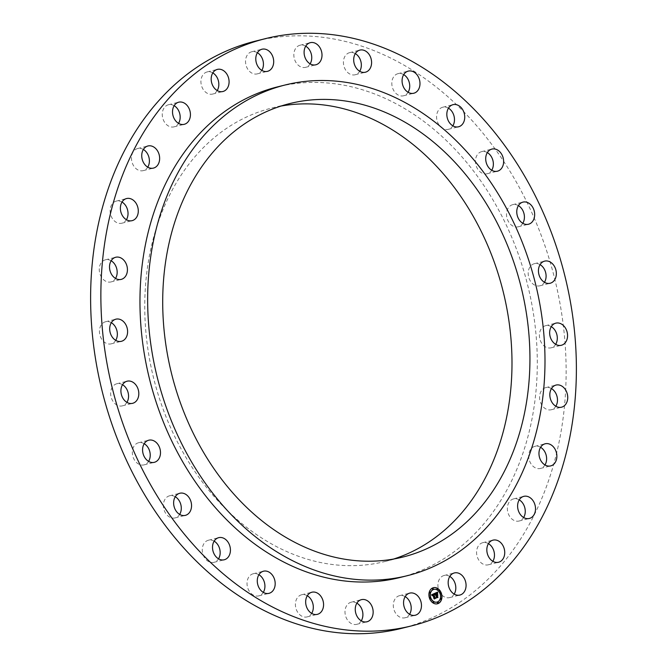 <?xml version="1.0" encoding="UTF-8"?>
<svg xmlns="http://www.w3.org/2000/svg" width="667" height="667" viewBox="0 0 667 667"><rect width="100%" height="100%" fill="white"/><g stroke="black" fill="none" stroke-linecap="round" stroke-linejoin="round"><path stroke-width="0.5" stroke-dasharray="3.33 2.5" d="M405.186 596.615A11.397 8.779 76 0 0 403.685 595.906A11.397 8.779 76 0 0 399.508 595.664A11.397 8.779 76 0 0 393.33 606.203A11.397 8.779 76 0 0 400.834 617.542A11.397 8.779 76 0 0 405.011 617.784A11.397 8.779 76 0 0 409.588 614.282M406.511 627.055A302.576 233.142 76 0 0 505.428 560.088A302.576 233.142 76 0 0 527.73 203.844A302.576 233.142 76 0 0 255.344 41.146M281.015 106.061A233.692 180.065 76 0 0 271.969 107.996A233.692 180.065 76 0 0 145.289 323.995A233.692 180.065 76 0 0 299.149 556.511A233.692 180.065 76 0 0 384.776 561.556A233.692 180.065 76 0 0 393.672 559.021M449.791 576.438A11.397 8.779 76 0 0 446.281 575.304A11.397 8.779 76 0 0 444.114 575.488A11.397 8.779 76 0 0 438.069 587.285A11.397 8.779 76 0 0 447.44 597.79A11.397 8.779 76 0 0 449.616 597.607A11.397 8.779 76 0 0 454.185 594.105M488.452 543.638A11.397 8.779 76 0 0 482.975 542.638A11.397 8.779 76 0 0 482.775 542.688A11.397 8.779 76 0 0 476.972 555.736A11.397 8.779 76 0 0 488.077 564.857A11.397 8.779 76 0 0 488.277 564.807A11.397 8.779 76 0 0 492.846 561.306M519.234 499.85A11.397 8.779 76 0 0 513.557 498.899A11.397 8.779 76 0 0 511.906 499.55A11.397 8.779 76 0 0 508.104 513.181A11.397 8.779 76 0 0 519.059 521.027A11.397 8.779 76 0 0 520.702 520.377A11.397 8.779 76 0 0 523.628 517.525M540.595 447.29A11.397 8.779 76 0 0 534.909 446.331A11.397 8.779 76 0 0 531.641 448.199A11.397 8.779 76 0 0 529.915 461.806A11.397 8.779 76 0 0 540.412 468.459A11.397 8.779 76 0 0 543.688 466.6A11.397 8.779 76 0 0 544.989 464.957M551.459 388.569A11.397 8.779 76 0 0 545.773 387.619A11.397 8.779 76 0 0 541.179 391.154A11.397 8.779 76 0 0 541.329 404.219A11.397 8.779 76 0 0 551.276 409.746A11.397 8.779 76 0 0 555.853 406.245M551.276 326.647A11.397 8.779 76 0 0 545.598 325.696A11.397 8.779 76 0 0 540.045 331.291A11.397 8.779 76 0 0 541.796 343.363A11.397 8.779 76 0 0 551.1 347.824A11.397 8.779 76 0 0 555.678 344.322M540.07 264.632A11.397 8.779 76 0 0 534.392 263.682A11.397 8.779 76 0 0 528.297 271.602A11.397 8.779 76 0 0 539.895 285.801A11.397 8.779 76 0 0 544.464 282.299M518.392 205.619A11.397 8.779 76 0 0 512.715 204.669A11.397 8.779 76 0 0 506.528 215.074A11.397 8.779 76 0 0 518.217 226.797A11.397 8.779 76 0 0 522.795 223.295M487.335 152.585A11.397 8.779 76 0 0 481.657 151.634A11.397 8.779 76 0 0 475.821 164.557A11.397 8.779 76 0 0 487.16 173.754A11.397 8.779 76 0 0 491.737 170.252M448.457 108.171A11.397 8.779 76 0 0 442.78 107.22A11.397 8.779 76 0 0 437.727 122.57A11.397 8.779 76 0 0 448.274 129.34A11.397 8.779 76 0 0 452.851 125.838M403.702 74.612A11.397 8.779 76 0 0 398.016 73.662A11.397 8.779 76 0 0 394.147 91.221A11.397 8.779 76 0 0 403.518 95.79A11.397 8.779 76 0 0 408.096 92.288M355.311 53.602A11.397 8.779 76 0 0 349.633 52.651A11.397 8.779 76 0 0 343.522 60.697A11.397 8.779 76 0 0 347.265 72.086A11.397 8.779 76 0 0 355.136 74.771A11.397 8.779 76 0 0 359.713 71.269M305.719 46.173A11.397 8.779 76 0 0 300.042 45.223A11.397 8.779 76 0 0 293.847 54.502A11.397 8.779 76 0 0 299.433 66.133A11.397 8.779 76 0 0 305.544 67.35A11.397 8.779 76 0 0 310.122 63.849M257.412 52.718A11.397 8.779 76 0 0 255.911 52.009A11.397 8.779 76 0 0 251.734 51.768A11.397 8.779 76 0 0 245.556 62.298A11.397 8.779 76 0 0 253.06 73.637A11.397 8.779 76 0 0 257.237 73.887A11.397 8.779 76 0 0 261.814 70.385M212.815 72.895A11.397 8.779 76 0 0 209.305 71.761A11.397 8.779 76 0 0 207.129 71.944A11.397 8.779 76 0 0 201.084 83.742A11.397 8.779 76 0 0 210.464 94.247A11.397 8.779 76 0 0 212.631 94.064A11.397 8.779 76 0 0 217.209 90.562M174.154 105.694A11.397 8.779 76 0 0 168.668 104.694A11.397 8.779 76 0 0 168.468 104.744A11.397 8.779 76 0 0 162.665 117.792A11.397 8.779 76 0 0 173.77 126.913A11.397 8.779 76 0 0 173.97 126.863A11.397 8.779 76 0 0 178.548 123.362M143.372 149.475A11.397 8.779 76 0 0 137.685 148.524A11.397 8.779 76 0 0 136.043 149.175A11.397 8.779 76 0 0 132.233 162.806A11.397 8.779 76 0 0 143.188 170.652A11.397 8.779 76 0 0 144.839 170.002A11.397 8.779 76 0 0 147.766 167.15M122.011 202.043A11.397 8.779 76 0 0 116.333 201.092A11.397 8.779 76 0 0 113.056 202.951A11.397 8.779 76 0 0 111.331 216.558A11.397 8.779 76 0 0 121.836 223.212A11.397 8.779 76 0 0 125.104 221.352A11.397 8.779 76 0 0 126.405 219.71M111.147 260.755A11.397 8.779 76 0 0 105.469 259.805A11.397 8.779 76 0 0 100.867 263.348A11.397 8.779 76 0 0 101.017 276.413A11.397 8.779 76 0 0 110.972 281.933A11.397 8.779 76 0 0 115.541 278.431M111.322 322.678A11.397 8.779 76 0 0 105.644 321.727A11.397 8.779 76 0 0 100.092 327.322A11.397 8.779 76 0 0 101.843 339.395A11.397 8.779 76 0 0 111.147 343.855A11.397 8.779 76 0 0 115.725 340.353M122.536 384.701A11.397 8.779 76 0 0 116.85 383.75A11.397 8.779 76 0 0 110.764 391.671A11.397 8.779 76 0 0 122.353 405.87A11.397 8.779 76 0 0 126.93 402.368M144.205 443.705A11.397 8.779 76 0 0 138.528 442.755A11.397 8.779 76 0 0 132.341 453.16A11.397 8.779 76 0 0 144.03 464.882A11.397 8.779 76 0 0 148.608 461.381M175.263 496.748A11.397 8.779 76 0 0 169.585 495.798A11.397 8.779 76 0 0 163.749 508.721A11.397 8.779 76 0 0 175.088 517.917A11.397 8.779 76 0 0 179.665 514.415M214.149 541.162A11.397 8.779 76 0 0 208.463 540.212A11.397 8.779 76 0 0 203.418 555.561A11.397 8.779 76 0 0 213.965 562.331A11.397 8.779 76 0 0 218.543 558.829M258.904 574.712A11.397 8.779 76 0 0 253.227 573.762A11.397 8.779 76 0 0 249.35 591.321A11.397 8.779 76 0 0 258.721 595.889A11.397 8.779 76 0 0 263.298 592.388M307.287 595.731A11.397 8.779 76 0 0 301.609 594.781A11.397 8.779 76 0 0 295.506 602.826A11.397 8.779 76 0 0 299.241 614.224A11.397 8.779 76 0 0 307.112 616.9A11.397 8.779 76 0 0 311.689 613.398M356.878 603.151A11.397 8.779 76 0 0 351.201 602.201A11.397 8.779 76 0 0 344.997 611.481A11.397 8.779 76 0 0 350.592 623.111A11.397 8.779 76 0 0 356.703 624.329A11.397 8.779 76 0 0 361.281 620.827M399.658 577.589A252.843 194.814 76 0 0 486.585 520.493A252.843 194.814 76 0 0 505.211 222.811A252.843 194.814 76 0 0 277.605 86.86M433.35 587.719A8.287 6.387 76 0 0 433.267 587.735A8.287 6.387 76 0 0 429.415 598.432A8.287 6.387 76 0 0 437.269 603.827A8.287 6.387 76 0 0 437.352 603.81M436.927 602.101A6.528 5.036 76 0 0 439.887 593.697A6.528 5.036 76 0 0 433.775 589.428M432.925 589.311L432.683 588.361M440.704 593.872L440.47 592.913M437.369 589.661L437.135 588.711M438.011 603.168L437.777 602.218M440.97 599.466L440.729 598.507M430.232 598.607L429.99 597.657M429.965 593.013L429.723 592.063M433.567 602.818L433.325 601.859M434.809 593.313L435.684 595.064L435.359 595.589M435.884 595.598L436.335 597.607M436.893 594.856L437.469 595.056M437.093 594.03L436.418 594.731L436.001 593.388M436.568 593.063L435.843 593.363L436.201 594.831M436.393 592.93L437.252 593.146M437.469 592.113L434.659 593.355M434.576 593.422L431.366 594.881L431.908 595.523M432.733 594.605L432.366 595.789L432.308 595.072M432.825 594.864L434.017 598.716M433.65 594.164L434.4 594.405M437.152 593.813L437.685 595.281L437.235 593.838M434.726 593.588L434.651 594.756L434.659 593.605M437.66 592.254L437.502 593.513L437.585 592.271M433.608 594.389L435.259 598.366L434.25 598.933M435.368 598.349L433.542 594.539M437.077 595.022L436.535 595.239L437.71 597.257L436.526 597.899M437.819 597.24L436.71 595.264M405.011 617.784L415.266 615.232M399.508 595.664L409.763 593.113M271.969 107.996L289.912 103.527M384.776 561.556L402.726 557.095M449.616 597.607L459.871 595.056M444.114 575.488L454.369 572.936M488.277 564.807L498.532 562.256M482.775 542.688L493.03 540.137M513.557 498.899L523.812 496.348M519.059 521.027L529.315 518.476M534.909 446.331L545.164 443.788M540.412 468.459L550.667 465.908M545.773 387.619L556.028 385.067M551.276 409.746L561.531 407.195M545.598 325.696L555.853 323.145M551.1 347.824L561.356 345.273M534.392 263.682L544.647 261.13M539.895 285.801L550.15 283.25M512.715 204.669L522.97 202.118M518.217 226.797L528.472 224.245M481.657 151.634L491.913 149.083M487.16 173.754L497.415 171.202M442.78 107.22L453.035 104.669M448.274 129.34L458.537 126.788M398.016 73.662L408.279 71.111M403.518 95.79L413.773 93.238M349.633 52.651L359.888 50.1M355.136 74.771L365.391 72.219M300.042 45.223L310.297 42.671M305.544 67.35L315.799 64.799M251.734 51.768L261.989 49.216M257.237 73.887L267.492 71.336M207.129 71.944L217.384 69.393M212.631 94.064L222.886 91.512M168.468 104.744L178.723 102.193M173.97 126.863L184.225 124.312M143.188 170.652L153.443 168.101M137.685 148.524L147.941 145.973M121.836 223.212L132.091 220.669M116.333 201.092L126.588 198.541M110.972 281.933L121.227 279.381M105.469 259.805L115.725 257.254M111.147 343.855L121.402 341.304M105.644 321.727L115.9 319.176M122.353 405.87L132.608 403.318M116.85 383.75L127.105 381.199M144.03 464.882L154.285 462.331M138.528 442.755L148.783 440.203M175.088 517.917L185.343 515.366M169.585 495.798L179.84 493.247M213.965 562.331L224.22 559.78M208.463 540.212L218.726 537.66M258.721 595.889L268.984 593.338M253.227 573.762L263.482 571.21M307.112 616.9L317.367 614.349M301.609 594.781L311.864 592.229M356.703 624.329L366.958 621.777M351.201 602.201L361.456 599.65"/><path stroke-width="1" d="M409.588 614.282A11.397 8.779 76 0 0 405.186 596.615M411.089 614.991A11.397 8.779 76 0 0 415.266 615.232A11.397 8.779 76 0 0 421.444 604.702A11.397 8.779 76 0 0 413.94 593.363A11.397 8.779 76 0 0 409.763 593.113A11.397 8.779 76 0 0 403.585 603.652A11.397 8.779 76 0 0 411.089 614.991M265.599 38.594A302.576 233.142 76 0 0 161.572 106.912A302.576 233.142 76 0 0 139.27 463.156A302.576 233.142 76 0 0 411.656 625.854A302.576 233.142 76 0 0 515.683 557.537A302.576 233.142 76 0 0 537.986 201.292A302.576 233.142 76 0 0 265.599 38.594L255.344 41.146A302.576 233.142 76 0 0 151.317 109.463A302.576 233.142 76 0 0 129.014 465.708A302.576 233.142 76 0 0 401.401 628.406A302.576 233.142 76 0 0 406.511 627.055M393.672 559.021A233.692 180.065 76 0 0 511.039 339.628A233.692 180.065 76 0 0 357.595 113.031A233.692 180.065 76 0 0 281.015 106.061M454.185 594.105A11.397 8.779 76 0 0 449.791 576.438M492.846 561.306A11.397 8.779 76 0 0 488.452 543.638M523.628 517.525A11.397 8.779 76 0 0 519.234 499.85M544.989 464.957A11.397 8.779 76 0 0 540.595 447.29M555.853 406.245A11.397 8.779 76 0 0 555.869 406.203A11.397 8.779 76 0 0 551.459 388.569M555.678 344.322A11.397 8.779 76 0 0 556.653 342.229A11.397 8.779 76 0 0 551.276 326.647M544.464 282.299A11.397 8.779 76 0 0 545.981 277.881A11.397 8.779 76 0 0 540.07 264.632M522.795 223.295A11.397 8.779 76 0 0 524.404 216.391A11.397 8.779 76 0 0 518.392 205.619M491.737 170.252A11.397 8.779 76 0 0 492.996 160.83A11.397 8.779 76 0 0 487.335 152.585M452.851 125.838A11.397 8.779 76 0 0 453.327 113.99A11.397 8.779 76 0 0 448.457 108.171M408.096 92.288A11.397 8.779 76 0 0 407.395 78.231A11.397 8.779 76 0 0 403.702 74.612M359.713 71.269A11.397 8.779 76 0 0 357.504 55.328A11.397 8.779 76 0 0 355.311 53.602M310.122 63.849A11.397 8.779 76 0 0 306.153 46.44A11.397 8.779 76 0 0 305.719 46.173M261.814 70.385A11.397 8.779 76 0 0 257.412 52.718M217.209 90.562A11.397 8.779 76 0 0 212.815 72.895M178.548 123.362A11.397 8.779 76 0 0 174.154 105.694M147.766 167.15A11.397 8.779 76 0 0 143.372 149.475M126.405 219.71A11.397 8.779 76 0 0 122.011 202.043M115.541 278.431A11.397 8.779 76 0 0 115.566 278.389A11.397 8.779 76 0 0 111.147 260.755M115.725 340.353A11.397 8.779 76 0 0 116.7 338.261A11.397 8.779 76 0 0 111.322 322.678M126.93 402.368A11.397 8.779 76 0 0 128.448 397.949A11.397 8.779 76 0 0 122.536 384.701M148.608 461.381A11.397 8.779 76 0 0 150.217 454.477A11.397 8.779 76 0 0 144.205 443.705M179.665 514.415A11.397 8.779 76 0 0 180.924 504.994A11.397 8.779 76 0 0 175.263 496.748M218.543 558.829A11.397 8.779 76 0 0 219.018 546.982A11.397 8.779 76 0 0 214.149 541.162M263.298 592.388A11.397 8.779 76 0 0 262.598 578.331A11.397 8.779 76 0 0 258.904 574.712M311.689 613.398A11.397 8.779 76 0 0 309.48 597.457A11.397 8.779 76 0 0 307.287 595.731M361.281 620.827A11.397 8.779 76 0 0 357.312 603.418A11.397 8.779 76 0 0 356.878 603.151M375.546 108.571A233.692 180.065 76 0 0 289.912 103.527A233.692 180.065 76 0 0 163.24 319.535A233.692 180.065 76 0 0 317.092 552.051A233.692 180.065 76 0 0 402.726 557.095A233.692 180.065 76 0 0 529.406 341.087A233.692 180.065 76 0 0 375.546 108.571M198.366 142.038A252.843 194.814 76 0 0 179.731 439.72A252.843 194.814 76 0 0 407.345 575.679A252.843 194.814 76 0 0 494.272 518.584A252.843 194.814 76 0 0 512.906 220.902A252.843 194.814 76 0 0 285.293 84.951A252.843 194.814 76 0 0 198.366 142.038M285.293 84.951L277.605 86.86A252.843 194.814 76 0 0 190.679 143.955A252.843 194.814 76 0 0 172.044 441.637A252.843 194.814 76 0 0 399.658 577.589L407.345 575.679M457.695 595.239A11.397 8.779 76 0 0 459.871 595.056A11.397 8.779 76 0 0 465.916 583.258A11.397 8.779 76 0 0 456.536 572.753A11.397 8.779 76 0 0 454.369 572.936A11.397 8.779 76 0 0 448.324 584.734A11.397 8.779 76 0 0 457.695 595.239M498.332 562.306A11.397 8.779 76 0 0 498.532 562.256A11.397 8.779 76 0 0 504.335 549.208A11.397 8.779 76 0 0 493.23 540.087A11.397 8.779 76 0 0 493.03 540.137A11.397 8.779 76 0 0 487.227 553.185A11.397 8.779 76 0 0 498.332 562.306M530.957 517.825A11.397 8.779 76 0 0 534.767 504.194A11.397 8.779 76 0 0 523.812 496.348A11.397 8.779 76 0 0 522.161 496.998A11.397 8.779 76 0 0 518.359 510.63A11.397 8.779 76 0 0 529.315 518.476A11.397 8.779 76 0 0 530.957 517.825M553.943 464.049A11.397 8.779 76 0 0 555.669 450.442A11.397 8.779 76 0 0 545.164 443.788A11.397 8.779 76 0 0 541.896 445.648A11.397 8.779 76 0 0 540.17 459.255A11.397 8.779 76 0 0 550.667 465.908A11.397 8.779 76 0 0 553.943 464.049M566.133 403.652A11.397 8.779 76 0 0 565.983 390.587A11.397 8.779 76 0 0 556.028 385.067A11.397 8.779 76 0 0 551.434 388.611A11.397 8.779 76 0 0 551.584 401.667A11.397 8.779 76 0 0 561.531 407.195A11.397 8.779 76 0 0 566.133 403.652M566.908 339.678A11.397 8.779 76 0 0 565.157 327.605A11.397 8.779 76 0 0 555.853 323.145A11.397 8.779 76 0 0 550.3 328.739A11.397 8.779 76 0 0 552.051 340.812A11.397 8.779 76 0 0 561.356 345.273A11.397 8.779 76 0 0 566.908 339.678M556.236 275.329A11.397 8.779 76 0 0 544.647 261.13A11.397 8.779 76 0 0 538.552 269.051A11.397 8.779 76 0 0 550.15 283.25A11.397 8.779 76 0 0 556.236 275.329M534.659 213.84A11.397 8.779 76 0 0 522.97 202.118A11.397 8.779 76 0 0 516.783 212.523A11.397 8.779 76 0 0 528.472 224.245A11.397 8.779 76 0 0 534.659 213.84M503.252 158.279A11.397 8.779 76 0 0 491.913 149.083A11.397 8.779 76 0 0 486.076 162.006A11.397 8.779 76 0 0 497.415 171.202A11.397 8.779 76 0 0 503.252 158.279M463.582 111.439A11.397 8.779 76 0 0 453.035 104.669A11.397 8.779 76 0 0 447.982 120.018A11.397 8.779 76 0 0 458.537 126.788A11.397 8.779 76 0 0 463.582 111.439M417.65 75.679A11.397 8.779 76 0 0 408.279 71.111A11.397 8.779 76 0 0 404.402 88.669A11.397 8.779 76 0 0 413.773 93.238A11.397 8.779 76 0 0 417.65 75.679M367.759 52.776A11.397 8.779 76 0 0 359.888 50.1A11.397 8.779 76 0 0 353.785 58.146A11.397 8.779 76 0 0 357.52 69.543A11.397 8.779 76 0 0 365.391 72.219A11.397 8.779 76 0 0 371.494 64.174A11.397 8.779 76 0 0 367.759 52.776M316.408 43.889A11.397 8.779 76 0 0 310.297 42.671A11.397 8.779 76 0 0 304.102 51.951A11.397 8.779 76 0 0 309.688 63.582A11.397 8.779 76 0 0 315.799 64.799A11.397 8.779 76 0 0 322.003 55.519A11.397 8.779 76 0 0 316.408 43.889M266.166 49.458A11.397 8.779 76 0 0 261.989 49.216A11.397 8.779 76 0 0 255.811 59.747A11.397 8.779 76 0 0 263.315 71.094A11.397 8.779 76 0 0 267.492 71.336A11.397 8.779 76 0 0 273.67 60.797A11.397 8.779 76 0 0 266.166 49.458M219.56 69.21A11.397 8.779 76 0 0 217.384 69.393A11.397 8.779 76 0 0 211.339 81.191A11.397 8.779 76 0 0 220.719 91.696A11.397 8.779 76 0 0 222.886 91.512A11.397 8.779 76 0 0 228.931 79.715A11.397 8.779 76 0 0 219.56 69.21M178.923 102.143A11.397 8.779 76 0 0 178.723 102.193A11.397 8.779 76 0 0 172.92 115.241A11.397 8.779 76 0 0 184.025 124.362A11.397 8.779 76 0 0 184.225 124.312A11.397 8.779 76 0 0 190.028 111.264A11.397 8.779 76 0 0 178.923 102.143M146.298 146.623A11.397 8.779 76 0 0 142.488 160.255A11.397 8.779 76 0 0 153.443 168.101A11.397 8.779 76 0 0 155.094 167.45A11.397 8.779 76 0 0 158.896 153.819A11.397 8.779 76 0 0 147.941 145.973A11.397 8.779 76 0 0 146.298 146.623M123.312 200.4A11.397 8.779 76 0 0 121.586 214.007A11.397 8.779 76 0 0 132.091 220.669A11.397 8.779 76 0 0 135.359 218.801A11.397 8.779 76 0 0 137.085 205.194A11.397 8.779 76 0 0 126.588 198.541A11.397 8.779 76 0 0 123.312 200.4M111.131 260.797A11.397 8.779 76 0 0 111.272 273.862A11.397 8.779 76 0 0 121.227 279.381A11.397 8.779 76 0 0 125.821 275.846A11.397 8.779 76 0 0 125.671 262.781A11.397 8.779 76 0 0 115.725 257.254A11.397 8.779 76 0 0 111.131 260.797M110.347 324.771A11.397 8.779 76 0 0 112.098 336.843A11.397 8.779 76 0 0 121.402 341.304A11.397 8.779 76 0 0 126.955 335.709A11.397 8.779 76 0 0 125.204 323.637A11.397 8.779 76 0 0 115.9 319.176A11.397 8.779 76 0 0 110.347 324.771M121.019 389.119A11.397 8.779 76 0 0 132.608 403.318A11.397 8.779 76 0 0 138.703 395.398A11.397 8.779 76 0 0 127.105 381.199A11.397 8.779 76 0 0 121.019 389.119M142.596 450.609A11.397 8.779 76 0 0 154.285 462.331A11.397 8.779 76 0 0 160.472 451.926A11.397 8.779 76 0 0 148.783 440.203A11.397 8.779 76 0 0 142.596 450.609M174.004 506.17A11.397 8.779 76 0 0 185.343 515.366A11.397 8.779 76 0 0 191.179 502.443A11.397 8.779 76 0 0 179.84 493.247A11.397 8.779 76 0 0 174.004 506.17M213.673 553.01A11.397 8.779 76 0 0 224.22 559.78A11.397 8.779 76 0 0 229.273 544.43A11.397 8.779 76 0 0 218.726 537.66A11.397 8.779 76 0 0 213.673 553.01M259.605 588.769A11.397 8.779 76 0 0 268.984 593.338A11.397 8.779 76 0 0 272.853 575.779A11.397 8.779 76 0 0 263.482 571.21A11.397 8.779 76 0 0 259.605 588.769M309.496 611.672A11.397 8.779 76 0 0 317.367 614.349A11.397 8.779 76 0 0 323.478 606.303A11.397 8.779 76 0 0 319.735 594.914A11.397 8.779 76 0 0 311.864 592.229A11.397 8.779 76 0 0 305.761 600.275A11.397 8.779 76 0 0 309.496 611.672M360.847 620.56A11.397 8.779 76 0 0 366.958 621.777A11.397 8.779 76 0 0 373.153 612.498A11.397 8.779 76 0 0 367.567 600.867A11.397 8.779 76 0 0 361.456 599.65A11.397 8.779 76 0 0 355.261 608.929A11.397 8.779 76 0 0 360.847 620.56M441.287 593.096A8.287 6.387 76 0 0 433.425 587.702A8.287 6.387 76 0 0 429.565 598.391A8.287 6.387 76 0 0 437.427 603.785A8.287 6.387 76 0 0 441.287 593.096M437.352 603.81A8.287 6.387 76 0 0 441.129 593.13A8.287 6.387 76 0 0 433.35 587.719M433.775 589.428A6.528 5.036 76 0 0 433.692 589.445A6.528 5.036 76 0 0 430.657 597.865A6.528 5.036 76 0 0 436.852 602.118A6.528 5.036 76 0 0 436.927 602.101M432.683 588.361L432.374 589.011L432.925 589.311M440.47 592.913L440.153 593.572L440.704 593.872M437.135 588.711L436.818 589.37L437.369 589.661M437.777 602.218L437.46 602.868L438.011 603.168M440.729 598.507L440.42 599.166L440.97 599.466M429.99 597.657L429.681 598.307L430.232 598.607M429.723 592.063L429.415 592.721L429.965 593.013M433.325 601.859L433.016 602.518L433.567 602.818M430.807 597.832A6.528 5.036 76 0 0 437.002 602.084A6.528 5.036 76 0 0 440.045 593.655A6.528 5.036 76 0 0 433.85 589.403A6.528 5.036 76 0 0 430.807 597.832M434.576 593.48L434.584 594.614L433.417 594.305L435.176 598.224L434 598.749L432.975 594.822L432.424 595.698L432.883 594.564L432.274 595.731L431.524 594.847L434.576 593.422L434.4 594.405M434.801 593.647L434.809 594.722L434.717 593.663M434.275 594.389L433.692 594.497L435.584 598.357L434.275 598.949L435.409 598.332L433.583 594.439L434.3 594.38M437.469 592.113L437.419 593.322L436.827 592.863L435.768 593.213L436.351 594.797L435.993 593.33L437.185 593.188L436.093 593.388L436.577 594.697L437.16 593.763L437.685 595.181L436.46 595.081L437.577 597.082L436.318 597.649L436.577 597.015L434.809 593.313L437.469 592.113M437.71 592.379L437.66 593.48L437.627 592.396M437.927 595.264L437.302 593.78L437.927 595.264M436.785 595.264L438.036 597.248L436.552 597.924L437.86 597.223L436.685 595.206L437.31 595.031L436.718 595.281M436.335 597.607L437.419 597.115L436.301 595.114L437.043 594.814M437.469 595.056L437.093 594.03M437.01 593.055L436.552 593.071M436.351 594.797L435.618 593.246L436.543 592.888M437.41 593.096L437.31 592.188M432.199 595.414L432.883 594.564M434.017 598.716L435.017 598.257L433.492 594.222M434.25 598.933L435.368 598.349M436.526 597.899L437.819 597.24M436.71 595.264L437.152 595.064M432.524 588.978L433 589.303L433.233 588.653L432.758 588.327L432.524 588.978M440.303 593.538L440.787 593.863L441.02 593.213L440.545 592.888L440.303 593.538M436.977 589.328L437.452 589.653L437.685 589.011L437.21 588.678L436.977 589.328M437.619 602.835L438.094 603.16L438.327 602.509L437.852 602.184L437.619 602.835M440.57 599.124L441.045 599.458L441.287 598.808L440.804 598.482L440.57 599.124M430.54 597.949L430.065 597.624L429.831 598.274L430.307 598.599L430.54 597.949M430.282 592.363L429.798 592.029L429.565 592.68L430.04 593.005L430.282 592.363M433.875 602.159L433.4 601.834L433.166 602.476L433.642 602.801L433.875 602.159M401.401 628.406L411.656 625.854"/></g></svg>
